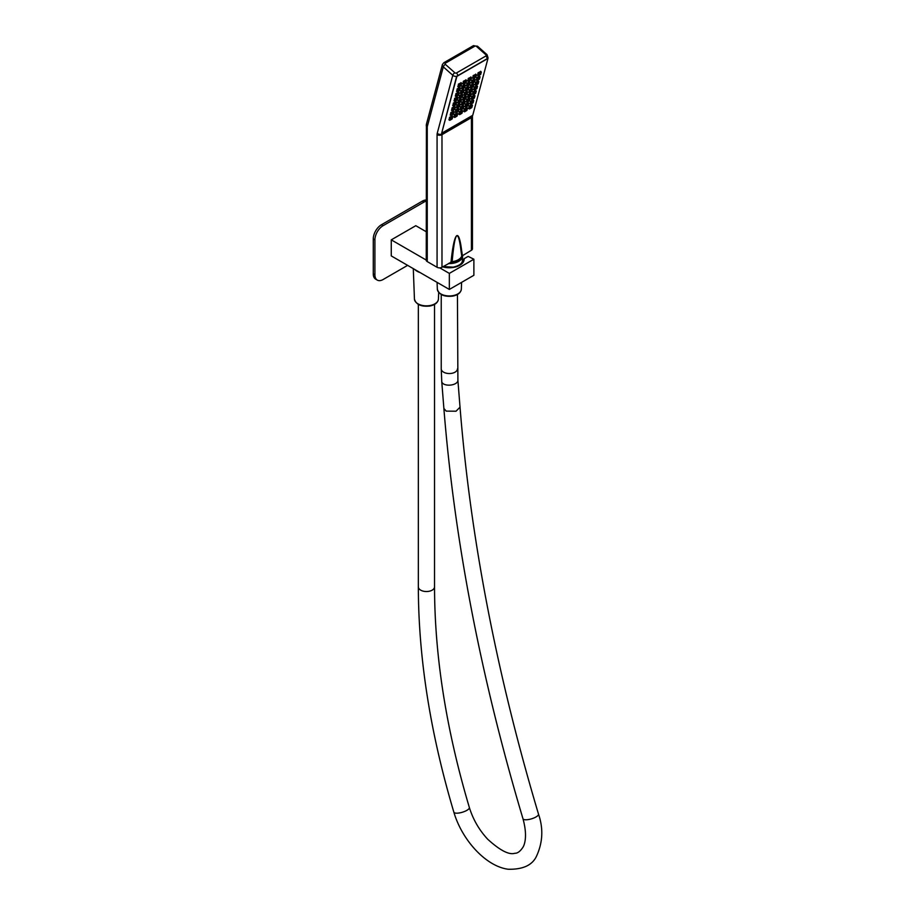 <?xml version="1.0" encoding="UTF-8"?>
<svg xmlns="http://www.w3.org/2000/svg" width="915" height="915" viewBox="0 0 915 915"><rect width="100%" height="100%" fill="white"/><g stroke="black" fill="none" stroke-linecap="round" stroke-linejoin="round"><path stroke-width="1.37" d="M414.838 269.525A13.245 7.652 0 0 0 420.042 272.533M449.334 289.449L449.334 273.391L473.879 259.219L473.879 275.278L449.334 289.449L391.265 255.914L391.265 239.856L415.799 225.696L426.241 231.724M473.879 259.219L468.148 256.383L464.111 258.716L462.384 261.004C462.006 263.76 458.953 265.796 453.211 267.134L443.135 266.597M449.334 273.391L439.749 267.855M426.241 260.054L391.265 239.856M426.241 201.151A11.563 6.679 120 0 0 423.977 202.089L383.088 225.696A11.563 6.679 120 0 0 374.91 239.856L374.91 274.809A11.563 6.679 120 0 0 377.3 280.104A11.563 6.679 120 0 0 383.088 279.533L407.621 265.361M448.396 263.566A13.245 7.652 0 0 0 453.062 263.268A13.245 7.652 0 0 0 462.578 256.097A13.245 7.652 0 0 0 462.544 255.388M426.241 200.03A11.563 6.679 120 0 0 422.341 201.14L423.977 202.089M377.3 280.104L375.665 279.155A11.563 6.679 120 0 1 373.274 273.86L373.274 238.918A11.563 6.679 120 0 1 381.452 224.747L422.341 201.14M461.583 256.509A12.295 7.091 180 0 1 452.799 262.742A12.295 7.091 180 0 1 449.311 263.028M460.542 85.267L459.845 85.713L460.542 85.267M457.957 86.731L458.461 84.1L461.229 82.773M456.86 76.505L441.659 133.235L456.654 76.311L487.729 58.366A3.466 2.459 -165 0 1 487.043 58.96A2.31 1.338 -120 0 0 485.888 55.987L456.448 72.983A2.31 1.338 -120 0 1 457.603 75.956L487.043 58.96M487.947 58.56L472.735 115.301L441.659 133.235M456.688 91.466L457.191 88.835L459.959 87.508M455.418 96.201L455.922 93.582L458.69 92.255M454.149 100.947L454.652 98.317L457.42 96.99M452.879 105.683L453.382 103.063L456.15 101.737M451.598 110.429L452.101 107.798L454.881 106.472M450.329 115.164L450.832 112.534L453.611 111.218M449.059 119.911L449.562 117.28L452.342 115.953M462.864 83.894L463.367 81.263L466.135 79.937M461.595 88.629L462.098 86.01L464.866 84.683M460.325 93.376L460.828 90.745L463.596 89.418M459.056 98.111L459.559 95.48L462.327 94.165M457.786 102.857L458.289 100.227L461.057 98.9M456.516 107.593L457.02 104.962L459.788 103.647M455.235 112.339L455.739 109.709L458.518 108.382M453.966 117.074L454.469 114.444L457.248 113.117M467.771 81.058L468.274 78.427L471.042 77.112M466.501 85.804L467.005 83.174L469.772 81.847M465.232 90.539L465.735 87.909L468.503 86.582M463.962 95.274L464.465 92.655L467.233 91.328M462.693 100.021L463.196 97.39L465.964 96.064M461.423 104.756L461.926 102.137L464.694 100.81M460.154 109.503L460.657 106.872L463.425 105.545M458.873 114.238L459.387 111.619L462.155 110.292M472.678 78.221L473.181 75.602L475.96 74.275M471.408 82.968L471.911 80.337L474.679 79.01M470.138 87.703L470.642 85.084L473.41 83.757M468.869 92.449L469.372 89.819L472.14 88.492M467.599 97.184L468.103 94.554L470.87 93.239M466.33 101.931L466.833 99.3L469.601 97.974M465.06 106.666L465.563 104.035L468.331 102.72M463.791 111.413L464.294 108.782L467.062 107.455M477.584 75.396L478.088 72.765L480.867 71.439M476.315 80.131L476.818 77.501L479.597 76.185M475.045 84.878L475.548 82.247L478.316 80.92M473.776 89.613L474.279 86.982L477.047 85.655M472.506 94.359L473.009 91.729L475.777 90.402M471.236 99.095L471.74 96.464L474.508 95.137M469.967 103.83L470.47 101.21L473.238 99.884M468.697 108.576L469.201 105.946L471.968 104.619M457.603 75.956A3.466 2.459 -165 0 1 456.654 76.311A3.466 2.459 15 0 1 452.776 75.282A2.31 0.949 -48.4 0 1 454.835 72.754A1.155 0.824 15 0 0 456.448 72.983M426.413 124.223L442.403 64.553L443.809 62.746A2.31 1.338 60 0 1 445.388 63.169A1.155 0.824 15 0 0 445.353 64.347A2.31 0.949 131.6 0 0 443.295 66.875L427.305 126.533A3.466 2.459 15 0 1 426.413 124.223L426.241 260.18A3.466 2.002 0 0 0 427.259 261.599L437.073 267.272A3.466 2.002 180 0 0 441.979 267.272L452.17 261.679A12.718 7.343 180 0 0 461.549 256.589A12.718 7.343 180 0 0 461.743 256.154L471.419 250.264L471.419 117.646L441.979 134.654L441.979 267.272M442.403 64.553A3.466 2.459 15 0 0 443.295 66.875L452.776 75.282L437.233 133.281A3.466 2.459 15 0 0 442.059 133.967L471.5 116.971A3.466 2.002 -120 0 0 471.419 117.646A3.466 2.002 0 0 0 472.437 116.239L472.437 248.857A3.466 2.002 180 0 1 471.419 250.264M461.743 256.154L461.034 251.076C457.992 226.108 454.538 233.108 452.17 261.679M457.283 260.26A10.58 6.108 180 0 1 452.319 262.079A10.58 6.108 180 0 1 450.603 262.285M459.273 90.002L458.575 90.459L459.273 90.002M457.992 94.748L457.306 95.194L457.992 94.748M456.722 99.483L456.036 99.941L456.722 99.483M455.453 104.23L454.766 104.676L455.453 104.23M454.183 108.965L453.497 109.423L454.183 108.965M452.914 113.712L452.227 114.158L452.914 113.712M451.644 118.447L450.958 118.904L451.644 118.447M465.449 82.43L464.751 82.888L465.449 82.43M464.179 87.177L463.482 87.623L464.179 87.177M462.91 91.912L462.212 92.369L462.91 91.912M461.629 96.658L460.943 97.104L461.629 96.658M460.359 101.393L459.673 101.84L460.359 101.393M459.09 106.14L458.404 106.586L459.09 106.14M457.82 110.875L457.134 111.321L457.82 110.875M456.551 115.61L455.864 116.068L456.551 115.61M470.356 79.605L469.658 80.051L470.356 79.605M469.086 84.34L468.389 84.786L469.086 84.34M467.817 89.075L467.119 89.533L467.817 89.075M466.547 93.822L465.849 94.268L466.547 93.822M465.278 98.557L464.58 99.014L465.278 98.557M463.997 103.303L463.31 103.75L463.997 103.303M462.727 108.039L462.041 108.496L462.727 108.039M461.457 112.785L460.771 113.231L461.457 112.785M475.262 76.769L474.565 77.215L475.262 76.769M473.993 81.504L473.295 81.961L473.993 81.504M472.723 86.25L472.026 86.696L472.723 86.25M471.454 90.985L470.756 91.443L471.454 90.985M470.184 95.732L469.487 96.178L470.184 95.732M468.915 100.467L468.217 100.913L468.915 100.467M467.634 105.214L466.947 105.66L467.634 105.214M466.364 109.949L465.678 110.395L466.364 109.949M480.169 73.932L479.471 74.39L480.169 73.932M478.9 78.679L478.202 79.125L478.9 78.679M477.63 83.414L476.932 83.86L477.63 83.414M476.36 88.149L475.663 88.606L476.36 88.149M475.091 92.895L474.393 93.341L475.091 92.895M473.821 97.63L473.124 98.088L473.821 97.63M472.552 102.377L471.854 102.823L472.552 102.377M471.271 107.112L470.584 107.57L471.271 107.112M461.446 256.783A12.147 7.011 180 0 1 461.011 258.156M434.534 304.409L434.534 586.858A8.098 4.678 180 0 1 429.535 591.17A8.098 4.678 180 0 1 420.706 590.164A8.098 4.678 180 0 1 418.338 586.858C418.475 658.034 430.302 733.132 453.851 812.165A8.098 2.516 -16.7 0 0 455.876 813.149A8.098 2.516 -16.7 0 0 464.774 811.376A8.098 2.516 -16.7 0 0 469.361 807.522C473.078 819.508 479.208 830.099 487.741 839.272C500.013 850.447 509.049 855.102 514.859 853.272C517.49 853.398 520.166 851.43 522.9 847.347C524.695 844.534 527.669 835.704 522.98 818.753L522.98 818.753A8.098 2.516 163.3 0 0 525.016 819.737A8.098 2.516 163.3 0 0 533.914 817.976A8.098 2.516 163.3 0 0 538.5 814.11C543.464 828.441 542.812 842.44 536.545 856.12C532.37 865.19 522.923 869.57 508.202 869.25C485.854 866.379 461.938 839.924 453.851 812.165M522.98 818.753C480.821 677.512 454.458 540.742 443.878 408.456L446.223 411.121L456.036 411.212L460.028 407.175C470.493 538.226 496.651 673.875 538.5 814.11M443.878 408.456L441.751 381.566A8.098 4.209 -4.5 0 0 444.095 384.231A8.098 4.209 -4.5 0 0 453.062 384.597A8.098 4.209 -4.5 0 0 457.9 380.285L457.431 294.504M441.751 381.566L441.236 368.859A8.098 4.678 -0 0 0 443.615 372.165A8.098 4.678 -0 0 0 452.433 373.183A8.098 4.678 -0 0 0 457.431 368.859M414.438 299.068C416.039 304.569 421.129 306.891 429.684 306.045C434.957 305.05 437.873 302.728 438.434 299.068A12.009 6.931 180 0 1 429.821 305.564A12.009 6.931 180 0 1 414.438 299.068L413.294 268.633M461.343 289.174C460.771 292.834 457.855 295.156 452.582 296.14C444.027 296.998 438.948 294.664 437.336 289.174A12.009 6.931 0 0 0 452.719 295.671A12.009 6.931 0 0 0 461.343 289.174L461.595 282.369M442.688 266.86A14.8 8.544 0 0 0 453.508 267.42A14.8 8.544 0 0 0 464.111 258.716M381.452 224.747L383.088 225.696M373.274 238.918L374.91 239.856M373.274 273.86L374.91 274.809M457.82 86.502L458.758 87.131L460.977 85.85L461.618 83.585L458.93 84.786L458.827 87.039L461.103 85.484M460.931 82.67L461.618 83.585L458.712 83.951M457.797 86.582L458.358 87.085L458.404 84.317M461.046 82.602L461.72 83.459L460.863 85.861M437.233 133.281A6.943 4.003 -120 0 0 437.073 134.654A3.466 2.002 0 0 0 441.979 134.654A3.466 2.002 -120 0 1 442.059 133.967L442.368 132.835M472.415 115.988A3.466 2.002 0 0 1 472.437 116.239L472.483 115.759A3.466 2.459 15 0 1 471.5 116.971L471.808 115.839M487.729 58.366A3.466 2.459 15 0 0 488.027 57.759L487.032 54.66A2.31 0.949 131.6 0 0 485.922 54.809A1.155 0.824 15 0 1 485.888 55.987M427.305 126.533A2.31 1.338 -120 0 0 427.259 126.991L427.259 261.599M437.073 134.654L437.073 267.272M487.032 54.66L477.55 46.253A2.31 0.949 131.6 0 0 476.441 46.402L485.922 54.809M476.441 46.402A1.155 0.824 15 0 0 474.828 46.173L445.388 63.169M445.353 64.347L454.835 72.754M456.539 91.237L457.489 91.866L459.593 90.596M457.443 88.686L457.969 89.144L460.176 87.874L459.868 90.379L457.077 91.706L457.66 89.533L457.557 91.775L456.516 91.317M457.134 89.052L458.141 89.601L460.348 88.32L459.776 87.348M459.833 90.23L460.451 88.206L459.662 87.417M455.27 95.984L456.219 96.601L458.324 95.343M456.173 93.433L456.699 93.89L458.907 92.609L458.598 95.126L455.807 96.452L456.391 94.268L456.288 96.521L455.247 96.064M455.853 93.799L456.871 94.337L459.078 93.056L458.507 92.083M458.564 94.966L459.181 92.941L458.381 92.152M454 100.719L454.949 101.348L457.054 100.078M454.904 98.168L455.43 98.626L457.637 97.356L457.328 99.861L454.538 101.188L455.121 99.003L455.018 101.256L453.977 100.799M454.583 98.534L455.601 99.072L457.809 97.802L457.237 96.83M457.294 99.712L457.912 97.676L457.111 96.898M452.731 105.454L453.68 106.083L455.784 104.825M453.634 102.903L454.16 103.372L456.368 102.091L456.047 104.596L453.268 105.923L453.851 103.75L453.749 105.991L452.708 105.545M453.314 103.281L454.332 103.818L456.539 102.537L455.967 101.565M456.025 104.447L456.642 102.423L455.842 101.634M451.461 110.2L452.41 110.829L454.515 109.56M452.365 107.65L452.891 108.107L455.098 106.838L454.778 109.343L451.999 110.669L452.582 108.485L452.479 110.738L451.438 110.28M452.044 108.016L453.062 108.553L455.27 107.284L454.698 106.312M454.755 109.194L455.373 107.158L454.572 106.369M450.191 114.935L451.141 115.565L453.245 114.306M451.095 112.385L451.621 112.854L453.829 111.573L453.508 114.078L450.729 115.404L451.312 113.231L451.209 115.473L450.169 115.027M450.775 112.762L451.793 113.3L454 112.019L453.417 111.047M453.485 113.929L454.092 111.905L453.302 111.115L453.874 111.55M448.922 119.682L449.871 120.311L451.976 119.041M449.825 117.131L450.352 117.589L452.559 116.319L452.239 118.824L449.448 120.151L450.043 117.966L449.94 120.22L448.899 119.762M449.505 117.497L450.523 118.035L452.731 116.765L452.147 115.782M452.216 118.664L452.822 116.64L452.033 115.85M462.727 83.665L463.676 84.294L465.769 83.025M463.631 81.115L464.145 81.572L466.353 80.303L466.044 82.808L463.253 84.134L463.836 81.95L463.676 84.294L462.704 83.745M463.31 81.481L464.317 82.018L466.524 80.749L465.952 79.777M466.021 82.659L466.627 80.623L465.838 79.834M461.457 88.4L462.395 89.03L464.5 87.771M462.361 85.85L462.876 86.319L465.083 85.038L464.774 87.543L461.984 88.869L462.567 86.696L462.464 88.938L461.435 88.492M462.041 86.227L463.047 86.765L465.255 85.484L464.683 84.512M465.083 85.038L464.568 84.58L465.358 85.37L464.751 87.394M460.176 93.147L461.126 93.776L463.23 92.507M461.08 90.596L461.606 91.054L463.813 89.784L463.505 92.289L460.714 93.616L461.297 91.431L461.194 93.685L460.154 93.227M460.771 90.962L461.778 91.5L463.985 90.23L463.413 89.258M463.47 92.129L464.088 90.105L463.299 89.315M458.907 97.882L459.856 98.511L461.961 97.253M459.81 95.332L460.337 95.801L462.544 94.52L462.235 97.024L459.444 98.351L460.028 96.178L459.925 98.42L458.884 97.974M459.502 95.709L460.508 96.247L462.716 94.966L462.144 93.993M462.201 96.876L462.818 94.851L462.018 94.062M457.637 102.629L458.587 103.258L460.691 101.988M458.541 100.078L459.067 100.536L461.274 99.266L460.966 101.771L458.175 103.098L458.758 100.913L458.655 103.166L457.614 102.709M458.221 100.444L459.238 100.982L461.446 99.712L460.874 98.728M460.931 101.611L461.549 99.586L460.748 98.797M456.368 107.364L457.317 107.993L459.422 106.723M457.271 104.813L457.797 105.271L460.005 104.001L459.685 106.506L456.905 107.833L457.489 105.66L457.386 107.901L456.345 107.455M456.951 105.179L457.969 105.728L460.176 104.447L459.604 103.475M459.662 106.357L460.279 104.333L459.479 103.544M455.098 112.11L456.047 112.739L458.152 111.47M456.002 109.56L456.528 110.017L458.735 108.736L458.415 111.253L455.636 112.579L456.219 110.395L456.116 112.648L455.075 112.19M455.681 109.926L456.699 110.463L458.907 109.194L458.335 108.21M458.392 111.092L459.01 109.068L458.209 108.279M453.829 116.846L454.778 117.475L456.882 116.205M454.732 114.295L455.258 114.752L457.466 113.483L457.145 115.988L454.366 117.314L454.949 115.13L454.847 117.383L453.806 116.926M454.412 114.661L455.43 115.199L457.637 113.929L457.054 112.957M457.123 115.839L457.729 113.803L456.94 113.025M467.634 80.829L468.583 81.458L470.676 80.2M468.537 78.278L469.052 78.747L471.259 77.466L470.951 79.971L468.16 81.298L468.743 79.125L468.583 81.458L467.611 80.92M468.217 78.656L469.223 79.193L471.431 77.912L470.859 76.94M470.928 79.822L471.534 77.798L470.745 77.009M466.364 85.575L467.313 86.204L469.406 84.935M467.268 83.025L467.782 83.482L469.99 82.213L469.681 84.718L466.89 86.044L467.474 83.86L467.313 86.204L466.341 85.655M466.947 83.391L467.954 83.928L470.161 82.659L469.589 81.675M469.658 84.557L470.264 82.533L469.475 81.744M465.094 90.31L466.032 90.94L468.137 89.67M465.998 87.76L466.513 88.217L468.72 86.948L468.411 89.453L465.621 90.779L466.204 88.606L466.101 90.848L465.072 90.391M465.678 88.126L466.684 88.675L468.892 87.394L468.32 86.422M468.389 89.304L468.995 87.28L468.206 86.49M463.813 95.057L464.763 95.686L466.867 94.417M464.717 92.507L465.243 92.964L467.451 91.683L467.142 94.199L464.351 95.526L464.934 93.341L464.831 95.595L463.802 95.137M464.408 92.873L465.415 93.41L467.622 92.129L467.05 91.157M467.108 94.039L467.725 92.015L466.936 91.226M462.544 99.792L463.493 100.421L465.598 99.152M463.447 97.242L463.974 97.699L466.181 96.43L465.872 98.934L463.082 100.261L463.665 98.077L463.562 100.33L462.521 99.872M463.139 97.608L464.145 98.145L466.353 96.876L465.781 95.903M465.838 98.786L466.456 96.75L465.655 95.972L466.227 96.407M461.274 104.527L462.224 105.156L464.328 103.898M462.178 101.977L462.704 102.446L464.912 101.165L464.603 103.681L461.812 105.008L462.395 102.823L462.292 105.065L461.251 104.619M461.858 102.354L462.876 102.892L465.083 101.611L464.511 100.639M464.568 103.521L465.186 101.496L464.385 100.707M460.005 109.274L460.954 109.903L463.059 108.633M460.908 106.723L461.435 107.181L463.642 105.911L463.322 108.416L460.542 109.743L461.126 107.558L461.023 109.811L459.982 109.354M460.588 107.089L461.606 107.627L463.813 106.357L463.242 105.385M463.299 108.267L463.916 106.231L463.116 105.442M458.735 114.009L459.685 114.638L461.789 113.38M459.639 111.458L460.165 111.927L462.372 110.646L462.052 113.151L459.273 114.478L459.856 112.305L459.753 114.547L458.712 114.101M459.319 111.836L460.337 112.373L462.544 111.092L461.972 110.12M462.029 113.002L462.647 110.978L461.846 110.189M472.54 77.992L473.49 78.621L475.583 77.363M473.444 75.453L473.959 75.911L476.166 74.63L475.857 77.146L473.066 78.473L473.65 76.288L473.547 78.541L472.517 78.084M473.124 75.819L474.13 76.357L476.338 75.076L475.766 74.104M475.834 76.986L476.441 74.961L475.651 74.172M471.271 82.739L472.22 83.368L474.313 82.098M472.174 80.188L472.689 80.646L474.896 79.376L474.588 81.881L471.797 83.208L472.38 81.023L472.22 83.368L471.248 82.819M471.854 80.554L472.861 81.092L475.068 79.822L474.496 78.85M474.565 81.732L475.171 79.697L474.382 78.919M470.001 87.474L470.951 88.103L473.044 86.845M470.905 84.923L471.419 85.392L473.627 84.111L473.318 86.616L470.527 87.943L471.111 85.77L470.951 88.103L469.978 87.566M470.584 85.301L471.591 85.838L473.798 84.557L473.227 83.585M473.295 86.468L473.901 84.443L473.112 83.654M468.732 92.221L469.67 92.85L471.774 91.58M469.635 89.67L470.15 90.127L472.357 88.858L472.049 91.363L469.258 92.69L469.841 90.505L469.738 92.758L468.709 92.301M469.315 90.036L470.321 90.574L472.529 89.304L471.957 88.332M472.026 91.203L472.632 89.178L471.843 88.389M467.451 96.956L468.4 97.585L470.504 96.327M468.354 94.405L468.88 94.874L471.088 93.593L470.779 96.098L467.988 97.425L468.572 95.252L468.469 97.493L467.439 97.047M468.045 94.783L469.052 95.32L471.259 94.039L470.687 93.067M470.745 95.949L471.362 93.925L470.573 93.136M466.181 101.702L467.13 102.331L469.235 101.062M467.085 99.152L467.611 99.609L469.818 98.34L469.509 100.844L466.719 102.171L467.302 99.987L467.199 102.24L466.158 101.782M466.776 99.518L467.782 100.055L469.99 98.786L469.418 97.802M469.475 100.684L470.093 98.66L469.303 97.871M464.912 106.437L465.861 107.066L467.965 105.808M465.815 103.887L466.341 104.344L468.549 103.075L468.24 105.58L465.449 106.906L466.032 104.733L465.929 106.975L464.889 106.529M465.495 104.264L466.513 104.802L468.72 103.521L468.148 102.549M468.206 105.431L468.823 103.406L468.022 102.617M463.642 111.184L464.591 111.813L466.696 110.543M464.546 108.633L465.072 109.091L467.279 107.81L466.97 110.326L464.179 111.653L464.763 109.468L464.66 111.722L463.619 111.264M464.225 108.999L465.243 109.537L467.451 108.267L466.879 107.284M466.936 110.166L467.554 108.142L466.753 107.352M477.447 75.167L478.396 75.796L480.489 74.527M478.351 72.617L478.865 73.074L481.073 71.805L480.764 74.309L477.973 75.636L478.556 73.452L478.396 75.796L477.424 75.247M478.03 72.983L479.037 73.52L481.244 72.251L480.672 71.267M480.741 74.149L481.347 72.125L480.558 71.336M476.177 79.902L477.127 80.531L479.22 79.273M477.081 77.352L477.596 77.821L479.803 76.54L479.494 79.045L476.704 80.371L477.287 78.198L477.127 80.531L476.155 79.994M476.761 77.729L477.767 78.267L479.975 76.986L479.403 76.014M479.471 78.896L480.078 76.871L479.288 76.082M474.908 84.649L475.857 85.278L477.95 84.008M475.811 82.098L476.326 82.556L478.534 81.286L478.225 83.791L475.434 85.118L476.017 82.933L475.857 85.278L474.885 84.729M475.491 82.464L476.498 83.002L478.705 81.732L478.133 80.749M478.202 83.631L478.808 81.607L478.019 80.817M473.638 89.384L474.588 90.013L476.681 88.744M474.542 86.834L475.057 87.291L477.264 86.021L476.955 88.526L474.164 89.853L474.748 87.68L474.588 90.013L473.615 89.464M474.222 87.2L475.228 87.749L477.436 86.468L476.864 85.495M477.264 86.021L476.749 85.564L477.538 86.353L476.932 88.378M472.369 94.131L473.318 94.76L475.411 93.49M473.272 91.58L473.787 92.038L475.994 90.757L475.686 93.273L472.895 94.6L473.478 92.415L473.318 94.76L472.346 94.211M472.952 91.946L473.959 92.484L476.166 91.214L475.594 90.23M475.663 93.113L476.269 91.088L475.48 90.299M471.099 98.866L472.037 99.495L474.142 98.225M471.991 96.315L472.517 96.773L474.725 95.503L474.416 98.008L471.625 99.335L472.209 97.15L472.106 99.403L471.076 98.946M471.683 96.681L472.689 97.219L474.896 95.949L474.325 94.977M474.382 97.859L474.999 95.823L474.21 95.046M469.818 103.601L470.768 104.23L472.872 102.972M470.722 101.05L471.248 101.519L473.455 100.238L473.147 102.755L470.356 104.081L470.939 101.897L470.836 104.15L469.795 103.692M470.413 101.428L471.419 101.965L473.627 100.684L473.055 99.712M473.112 102.594L473.73 100.57L472.941 99.781M468.549 108.347L469.498 108.977L471.602 107.707M469.452 105.797L469.978 106.254L472.186 104.985L471.877 107.49L469.086 108.816L469.67 106.632L469.567 108.885L468.526 108.427M469.132 106.163L470.15 106.7L472.357 105.431L471.785 104.459M471.843 107.341L472.46 105.305L471.66 104.516M426.241 125.584A3.466 2.002 0 0 0 427.259 126.991M461.034 251.076L461.618 250.355C458.495 225.685 453.92 233.382 451.026 262.045M461.618 250.355L462.372 255.491M477.55 46.253L473.249 45.75A2.31 1.338 60 0 1 474.828 46.173M418.338 304.409L418.338 586.858M434.534 586.858C434.648 656.307 446.257 729.861 469.361 807.522M460.028 407.175L457.9 380.285M441.236 368.859L441.236 294.504M438.434 299.068L438.685 292.468M462.395 260.912L462.578 256.097M437.336 289.174L437.084 282.369M487.832 58.468L488.027 57.759M443.809 62.746L473.249 45.75"/></g></svg>
